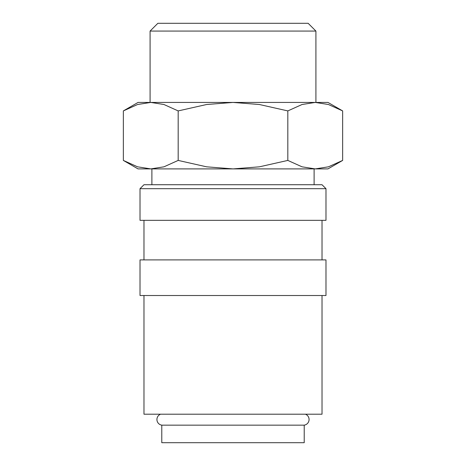 <?xml version="1.0" encoding="UTF-8"?>
<svg xmlns="http://www.w3.org/2000/svg" width="466" height="466" viewBox="0 0 466 466"><rect width="100%" height="100%" fill="white"/><g stroke="black" fill="none" stroke-linecap="round" stroke-linejoin="round"><path stroke-width="0.7" d="M160.549 414.21A5.697 5.697 0 0 0 161.784 425.149L161.784 442.7L304.216 442.7L304.216 425.149L161.784 425.149M304.216 425.149A5.697 5.697 0 0 0 305.451 414.21M325.979 188.683L322.023 184.728L143.977 184.728L140.021 188.683L140.021 220.336L325.979 220.336L325.979 188.683L140.021 188.683M322.023 259.906L322.023 220.336M143.977 220.336L143.977 259.906M325.979 295.514L325.979 259.906L140.021 259.906L140.021 295.514L325.979 295.514M143.977 295.514L143.977 414.21L322.023 414.21L322.023 295.514M123.35 160.421L138.041 168.902L150.763 168.902L137.557 166.822L123.35 160.421L123.35 110.914L137.557 104.512L150.763 102.433L150.087 102.433L150.087 31.071L157.858 23.3L308.142 23.3L315.913 31.071L315.913 102.433L150.763 102.433L163.968 104.512L178.175 110.914L206.589 104.512L233 102.433L259.411 104.512L287.825 110.914L302.032 104.512L315.237 102.433L328.443 104.512L342.65 110.914L327.959 102.433L315.237 102.433M327.959 168.902L342.65 160.421L328.443 166.822L315.237 168.902L233 168.902L206.589 166.822L178.175 160.421L163.968 166.822L150.763 168.902L233 168.902L259.411 166.822L287.825 160.421L302.032 166.822L315.237 168.902L327.959 168.902M150.763 102.433L138.041 102.433L123.35 110.914M150.087 31.071L315.913 31.071M314.113 184.728L314.113 168.902M151.887 168.902L151.887 184.728M287.825 110.914L287.825 160.421M342.65 110.914L342.65 160.421M178.175 110.914L178.175 160.421"/></g></svg>
